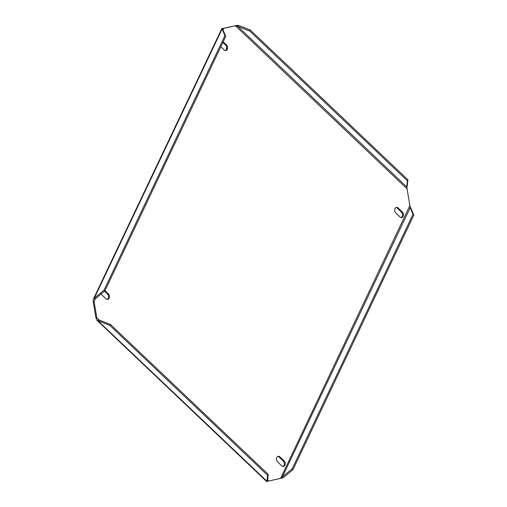 <?xml version="1.0" encoding="UTF-8"?>
<svg xmlns="http://www.w3.org/2000/svg" width="507" height="507" viewBox="0 0 507 507"><rect width="100%" height="100%" fill="white"/><g stroke="black" fill="none" stroke-linecap="round" stroke-linejoin="round"><path stroke-width="0.76" d="M396.094 207.49A3.074 2.218 -96.2 0 1 397.146 208.047L401.474 212.167A3.074 2.218 -96.2 0 1 402.514 215.171A3.074 2.218 -96.2 0 1 401.069 217.592M394.978 208.637A3.074 2.218 -96.2 0 1 396.544 207.376A3.074 2.218 -96.2 0 1 398.052 207.952L402.381 212.065A3.074 2.218 -96.2 0 1 403.388 215.38A3.074 2.218 -96.2 0 1 401.531 217.604A3.074 2.218 -96.2 0 1 400.023 217.034L395.694 212.915A3.074 2.218 -96.2 0 1 394.978 208.637M277.918 456.376A3.074 2.218 -96.2 0 1 278.964 456.934L283.293 461.053A3.074 2.218 -96.2 0 1 284.332 464.057A3.074 2.218 -96.2 0 1 282.893 466.478M276.797 457.523A3.074 2.218 -96.2 0 1 278.362 456.262A3.074 2.218 -96.2 0 1 279.87 456.839L284.199 460.952A3.074 2.218 -96.2 0 1 285.207 464.266A3.074 2.218 -96.2 0 1 283.35 466.491A3.074 2.218 -96.2 0 1 281.841 465.92L277.513 461.801A3.074 2.218 -96.2 0 1 276.797 457.523M105 290.669L108.397 293.895A3.074 2.218 -96.2 0 1 109.404 297.21A3.074 2.218 -96.2 0 1 107.547 299.434A3.074 2.218 -96.2 0 1 106.039 298.857L101.711 294.744A3.074 2.218 -96.2 0 1 101.147 294.003M223.181 41.783L226.578 45.009A3.074 2.218 -96.2 0 1 227.586 48.323A3.074 2.218 -96.2 0 1 225.729 50.548A3.074 2.218 -96.2 0 1 224.221 49.971L220.824 46.745M267.588 475.3L266.929 481.333L267.436 480.268L268.653 481.035L280.289 478.45L292.152 468.893L292.964 469.666L413.813 215.164L411.025 208.466L410.214 207.693L406.741 186.887L407.4 180.86L407.907 179.795L250.287 30.021L238.372 25.35L237.865 26.415L235.438 25.775L223.802 28.36L222.934 29.729L225.723 36.428L224.912 35.655L104.062 290.162L94.27 298.217L95.082 298.991L94.093 301.519L96.805 317.737L95.899 317.832L96.856 320.177L109.968 325.526L267.588 475.3L268.095 474.241L267.696 480.693M104.55 291.202L107.49 293.99A3.074 2.218 -96.2 0 1 108.53 297.001A3.074 2.218 -96.2 0 1 107.085 299.415M222.865 42.442L225.672 45.104A3.074 2.218 -96.2 0 1 226.711 48.114A3.074 2.218 -96.2 0 1 225.266 50.529M95.43 298.705L94.093 301.519L93.187 301.614L95.899 317.832M235.14 25.806L222.947 28.443M407.286 189.079L235.438 25.775L234.526 25.87L238.372 25.35M223.036 29.97L223.802 28.36L222.89 28.455C221.851 28.316 221.597 28.481 222.123 28.956L224.912 35.655M267.474 479.914L268.653 481.035L267.747 481.137M99.258 320.063L96.805 317.737L98.561 319.79L98.054 320.855L266.961 481.257M266.929 481.333L268.361 481.067M98.561 319.79L110.475 324.461L268.095 474.241M110.475 324.461L109.968 325.526M222.934 29.729L222.123 28.956L94.27 298.217L93.269 299.345L93.187 301.614M93.269 299.345L221.863 28.519L222.123 28.956M104.062 290.162L104.873 290.936L95.082 298.991M225.723 36.428L104.873 290.936M407.4 180.86L249.78 31.085L237.865 26.415L406.741 186.887L407.248 185.822L407.907 179.795M406.925 187.66L407.248 185.822M250.287 30.021L249.78 31.085M411.025 208.466L410.125 206.818M409.998 205.291L280.694 478.202M413.813 215.164L413.002 214.391L410.214 207.693L282.361 476.954L283.172 477.721L292.964 469.666M279.382 478.551L283.172 477.721M292.152 468.893L413.002 214.391M398.052 207.952L397.146 208.047M279.87 456.839L278.964 456.934M284.199 460.952L283.293 461.053M226.578 45.009L225.672 45.104M108.397 293.895L107.49 293.99M402.381 212.065L401.474 212.167M96.856 320.177L266.783 481.65"/></g></svg>

